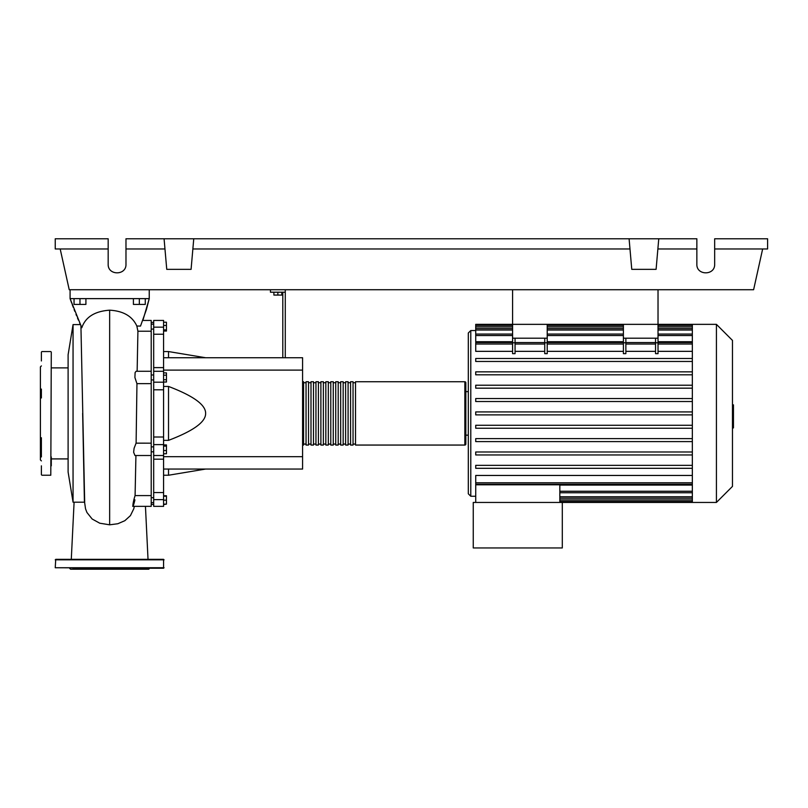 <?xml version="1.0" encoding="UTF-8"?>
<svg xmlns="http://www.w3.org/2000/svg" width="808" height="808" viewBox="0 0 808 808"><rect width="100%" height="100%" fill="white"/><g stroke="black" fill="none" stroke-linecap="round" stroke-linejoin="round"><path stroke-width="1.21" d="M512.585 289.729L512.585 324.351L658.025 324.351L658.025 289.729M151.207 451.813L153.682 451.813M151.207 446.864L153.682 446.864M273.892 292.203L273.892 295.071L281.81 295.071L281.81 292.203M277.851 292.203L277.851 295.071M285.274 357.742L285.274 292.203L270.438 292.203L270.438 289.729M285.274 292.203L285.274 289.729M282.8 292.203L282.8 357.742M163.58 357.742L302.586 357.742L302.586 469.054L163.58 469.054M302.586 456.682L163.58 456.682M302.586 370.114L163.58 370.114M163.58 440.35L168.529 440.35C193.455 430.886 205.818 421.907 205.626 413.403C205.818 404.899 193.455 395.91 168.529 386.446L163.58 386.446M163.58 351.561L168.529 351.561L168.529 357.742M168.529 469.054L168.529 475.235L163.58 475.235M168.529 386.446L168.529 440.35M163.58 450.521L166.448 450.521L166.448 444.925L163.58 444.925M163.58 446.107L166.448 446.107M163.58 453.753L166.448 453.753L166.448 450.521M163.58 504.121L166.448 504.121L166.448 495.759L163.58 495.759M163.58 500.172L166.448 500.172M163.58 496.213L166.448 496.213M163.58 504.586L166.448 504.121M163.58 322.22L166.448 322.22L166.448 331.048L163.58 331.048M163.58 329.866L166.448 329.866M163.58 325.452L166.448 325.452M163.58 375.175L166.448 375.175L166.448 372.892L163.58 372.892M163.58 382.033L166.448 382.033L166.448 375.175M163.58 379.74L166.448 379.74M163.58 437.007L153.682 437.007L153.682 444.602L163.58 444.602L163.58 320.443L153.682 320.443L153.682 334.239L163.58 334.239M153.682 437.007L153.682 389.799L163.58 389.799M163.58 382.194L153.682 382.194L153.682 389.799M163.58 492.557L153.682 492.557L153.682 499.627L163.58 499.627L163.58 444.602M153.682 492.557L153.682 459.176L163.58 459.176M153.682 444.602L153.682 459.176M163.58 367.62L153.682 367.62L153.682 371.296L163.58 371.296M153.682 367.62L153.682 334.239M153.682 506.353L163.58 506.353L153.682 506.353L153.682 499.627M153.682 382.194L153.682 371.276M163.58 506.353L163.58 499.627M302.586 444.067A0.99 0.99 0 0 0 303.576 445.056L303.576 381.74A0.99 0.99 0 0 0 302.586 382.729M464.842 445.056L355.52 445.056L355.52 381.74L464.842 381.74A0.99 0.99 0 0 1 465.832 382.729L465.832 444.067A0.99 0.99 0 0 1 464.842 445.056L464.842 381.74M306.05 382.729L303.576 382.729M306.05 444.067L303.576 444.067M353.046 445.056L350.571 445.056L350.571 381.74L353.046 381.74L353.046 445.056M348.096 445.056L345.622 445.056L345.622 381.74L348.096 381.74L348.096 445.056M343.158 445.056L340.683 445.056L340.683 381.74L343.158 381.74L343.158 445.056M338.209 445.056L335.734 445.056L335.734 381.74L338.209 381.74L338.209 445.056M333.26 445.056L330.785 445.056L330.785 381.74L333.26 381.74L333.26 445.056M328.311 445.056L325.836 445.056L325.836 381.74L328.311 381.74L328.311 445.056M323.362 445.056L320.887 445.056L320.887 381.74L323.362 381.74L323.362 445.056M318.423 445.056L315.948 445.056L315.948 381.74L318.423 381.74L318.423 445.056M313.474 445.056L310.999 445.056L310.999 381.74L313.474 381.74L313.474 445.056M308.525 445.056L306.05 445.056L306.05 381.74L308.525 381.74L308.525 445.056M310.999 382.729L308.525 382.729M310.999 444.067L308.525 444.067M315.948 382.729L313.474 382.729M315.948 444.067L313.474 444.067M320.887 382.729L318.423 382.729M320.887 444.067L318.423 444.067M325.836 382.729L323.362 382.729M325.836 444.067L323.362 444.067M330.785 382.729L328.311 382.729M330.785 444.067L328.311 444.067M335.734 382.729L333.26 382.729M335.734 444.067L333.26 444.067M340.683 382.729L338.209 382.729M340.683 444.067L338.209 444.067M345.622 382.729L343.158 382.729M345.622 444.067L343.158 444.067M350.571 382.729L348.096 382.729M350.571 444.067L348.096 444.067M355.52 382.729L353.046 382.729M355.52 444.067L353.046 444.067M716.423 502.445L716.423 324.351L732.472 340.41L732.472 486.396L716.423 502.445L473.256 502.445L473.256 547.955L562.297 547.955L562.297 502.445M716.423 324.351L692.345 324.351L692.345 502.445M475.73 330.543L470.781 330.543L468.307 333.007L468.307 493.789L470.781 496.264L475.73 496.264M468.307 435.169L465.832 435.169M465.832 391.638L468.307 391.638L468.307 413.403M475.73 502.445L475.73 484.8L559.833 484.8L559.833 502.445M559.833 485.083L692.345 485.083M692.345 482.77L475.73 482.77L475.73 475.457L692.345 475.457M475.73 398.556L692.345 398.556L475.73 398.556L475.73 401.526L692.345 401.526M692.345 351.349L658.025 351.349M658.025 342.774L658.025 353.662L655.551 353.662L655.551 342.774L658.025 342.774L658.025 338.209L623.392 338.209L623.392 353.662L625.867 353.662L625.867 338.209M655.551 351.349L625.867 351.349M623.392 351.349L547.218 351.349M547.218 342.774L547.218 353.662L544.744 353.662L544.744 342.774L547.218 342.774L547.218 338.209L512.585 338.209L512.585 353.662L515.06 353.662L515.06 338.209M544.744 351.349L515.06 351.349M512.585 351.349L475.73 351.349L475.73 342.541L512.585 342.541M512.585 341.713L475.73 341.713L475.73 325.382L512.585 325.382M655.551 338.209L655.551 342.774M544.744 338.209L544.744 342.774M692.345 341.713L658.025 341.713M623.392 341.713L547.218 341.713M692.345 425.271L475.73 425.271L475.73 428.24L692.345 428.24M692.345 465.337L475.73 465.337L475.73 468.307L692.345 468.307M692.345 438.633L475.73 438.633L475.73 441.592L692.345 441.592M692.345 451.985L475.73 451.985L475.73 454.954L692.345 454.954M692.345 414.888L475.73 414.888L475.73 411.918L692.345 411.918M512.585 338.209L512.585 324.351L475.73 324.351L475.73 325.382M692.345 358.489L475.73 358.489L475.73 361.459L692.345 361.459M692.345 385.204L475.73 385.204L475.73 388.173L692.345 388.173M692.345 371.842L475.73 371.842L475.73 374.811L692.345 374.811M475.73 482.77L475.73 484.255L692.345 484.255M512.585 324.351L547.218 324.351L547.218 338.209M623.392 338.209L623.392 324.351L658.025 324.351L658.025 338.209M732.472 404.859L733.462 404.859L733.462 421.938L732.472 421.938M733.462 419.887L732.472 419.887M733.462 421.938L733.462 427.866L732.472 427.866M733.462 427.866L732.472 428.22M73.053 502.192L73.053 324.604L68.104 354.783L68.104 472.024L73.053 502.192L84.487 502.192M80.921 325.776L84.678 502.192M74.043 298.627L74.043 304.414L85.911 304.414L85.911 298.627M79.972 298.627L79.972 304.414M133.401 298.627L133.401 304.414L145.278 304.414L145.278 298.627M139.34 298.627L139.34 304.414M148.026 559.338L145.45 506.353L151.207 506.353L151.207 495.587L135.088 495.587L135.926 455.52M151.207 495.587L151.207 320.443L142.763 320.443M151.207 455.52L134.956 455.52L133.633 452.248L134.098 448.248L136.087 443.158L151.207 443.168L136.108 443.168L136.956 383.638L151.207 383.638L136.926 383.638L134.906 377.508L135.108 372.579L136.087 371.276L151.207 371.276M137.138 371.276L137.916 331.209L151.207 331.209M134.926 499.859C132.047 511.949 132.34 503.99 135.088 495.587M137.916 331.209L136.845 326.028L140.511 326.079L146.41 309.575L149.197 298.768M71.71 303.131L70.084 298.627L149.238 298.627L143.208 319.281M70.084 289.729L70.084 298.627L81.81 327.735C85.476 317.069 94.758 311.221 109.656 310.181L109.656 316.1M136.845 326.028C132.35 316.231 123.281 310.949 109.656 310.181L109.656 524.816L117.837 523.736L124.846 520.695L130.431 515.615L133.805 508.697M149.238 289.729L149.238 298.627L146.41 309.575M80.164 324.109L79.638 322.907M78.416 320.12L77.467 317.887M76.629 315.867L75.992 314.312M74.821 311.353L74.124 309.585M73.275 307.343L72.205 304.475M82.648 413.343L84.406 500.97L85.527 508.788L86.951 512.494L92.162 519.019L99.748 523.2L109.656 524.816M51.288 352.056L50.793 475.235L51.288 352.056M41.39 474.74L41.39 465.842M41.39 360.954L41.39 352.056M41.39 365.913L40.4 366.903L40.4 459.904L41.39 460.893M41.39 389.072L41.39 397.97L41.39 389.072M51.288 465.842L51.288 456.934M41.39 437.734L41.39 456.934M164.075 567.741L55.237 567.741L55.732 559.338L163.58 559.338L163.58 568.236L150.793 568.236M55.237 567.741L163.58 568.236M149.722 568.236L148.743 569.226L70.579 569.226L69.589 568.236M131.148 568.236L146.339 568.236M72.972 568.236L109.656 568.236M97.071 559.338L88.163 559.338M123.543 559.338L122.24 559.338M97.071 568.236L88.163 568.236M714.666 248.965L767.6 248.965L767.6 238.774L714.666 238.774L714.666 264.246C715.1 275.69 696.425 275.69 696.86 264.246L696.86 238.774L658.762 238.774L656.096 269.347L631.765 269.347L629.089 238.774L658.762 238.774M714.666 264.246C715.1 275.69 696.425 275.69 696.86 264.246M125.977 264.246C126.412 275.69 107.747 275.69 108.171 264.246C107.747 275.69 126.412 275.69 125.977 264.246L125.977 238.774L629.089 238.774M657.874 248.965L696.86 248.965M108.171 264.246L108.171 238.774L55.237 238.774L55.237 248.965L108.171 248.965M125.977 248.965L164.963 248.965M193.758 238.774L191.082 269.347L166.751 269.347L164.075 238.774M192.859 248.965L629.977 248.965M762.651 248.965L753.611 289.729L69.225 289.729L60.186 248.965M163.58 327.169L153.682 327.169M470.781 330.543L470.781 496.264M692.345 496.789L559.833 496.789M692.345 499.94L559.833 499.94M623.392 342.774L625.867 342.774M544.744 344.026L515.06 344.026M692.345 344.026L658.025 344.026M623.392 344.026L547.218 344.026M655.551 344.026L625.867 344.026M512.585 342.774L515.06 342.774M512.585 344.026L475.73 344.026M692.345 335.542L658.025 335.542M623.392 335.542L547.218 335.542M512.585 335.542L475.73 335.542M692.345 326.866L658.025 326.866M623.392 326.866L547.218 326.866M512.585 326.866L475.73 326.866M692.345 330.017L658.025 330.017M623.392 330.017L547.218 330.017M512.585 330.017L475.73 330.017M692.345 491.254L559.833 491.254M733.462 413.413L732.472 413.413M733.462 406.909L732.472 406.909M109.656 394.334L109.656 413.403M55.237 559.833L164.075 559.833M153.682 329.109L151.207 329.109M153.682 504.354L151.207 504.354M153.682 497.698L151.207 497.698M153.682 379.932L151.207 379.932M205.626 357.742L168.529 351.561M205.626 469.054L168.529 475.235M153.682 374.983L151.207 374.983M153.682 502.637L151.207 502.637M153.682 322.453L151.207 322.453M153.682 324.159L151.207 324.159M153.682 455.52L163.58 455.52M692.345 498.273L559.833 498.273M692.345 501.414L559.833 501.414M544.744 342.541L515.06 342.541M658.025 342.541L692.345 342.541M623.392 342.541L547.218 342.541M625.867 342.541L655.551 342.541M547.218 325.382L623.392 325.382M658.025 325.382L692.345 325.382M475.73 328.533L512.585 328.533M547.218 328.533L623.392 328.533M658.025 328.533L692.345 328.533M475.73 334.058L512.585 334.058M547.218 334.058L623.392 334.058M658.025 334.058L692.345 334.058M692.345 324.351L658.025 324.351M692.345 492.739L559.833 492.739M51.288 458.914L68.104 458.914M80.386 324.604L73.053 324.604M132.684 506.353L151.207 506.353M134.34 506.353L133.785 508.788M51.288 367.882L68.104 367.882M74.094 502.192L71.286 559.338M41.885 351.561L50.793 351.561M41.885 475.235L50.793 475.235"/></g></svg>
